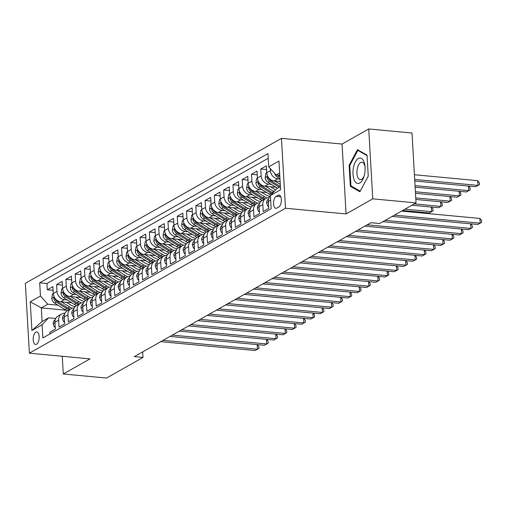 <?xml version="1.0" encoding="UTF-8"?>
<svg xmlns="http://www.w3.org/2000/svg" width="507" height="507" viewBox="0 0 507 507"><rect width="100%" height="100%" fill="white"/><g stroke="black" fill="none" stroke-linecap="round" stroke-linejoin="round"><path stroke-width="0.76" d="M36.529 344.259A6.293 2.947 -84.6 0 0 39.172 337.504A6.293 2.947 -84.6 0 0 36.77 331.952A6.293 2.947 -84.6 0 0 35.832 332.174A6.293 2.947 -84.6 0 0 33.196 338.929A6.293 2.947 -84.6 0 0 35.591 344.487A6.293 2.947 -84.6 0 0 36.529 344.259M281.467 138.36L25.35 283.305L29.381 353.183L285.498 208.238L281.467 138.36L342.054 144.051L346.085 213.935L372.765 198.833L368.735 128.955L342.054 144.051M368.735 128.955L412.007 133.024L416.038 202.901L372.765 198.833M49.876 333.98L49.781 332.3L55.345 329.144L54.952 322.256L58.66 320.151A7.871 6.61 -119.5 0 1 61.708 313.953A7.871 6.61 -119.5 0 1 64.978 313.237M58.66 320.151L59.059 327.047L64.63 323.897L64.231 317.002L67.944 314.898A7.871 6.61 -119.5 0 1 70.993 308.706A7.871 6.61 -119.5 0 1 74.256 307.983M67.944 314.898L68.337 321.793L73.908 318.643L73.509 311.748L77.222 309.65A7.871 6.61 -119.5 0 1 80.271 303.452A7.871 6.61 -119.5 0 1 83.535 302.73M77.222 309.65L77.622 316.545L83.186 313.389L82.787 306.501L86.501 304.396A7.871 6.61 -119.5 0 1 89.549 298.198A7.871 6.61 -119.5 0 1 92.819 297.482M86.501 304.396L86.9 311.292L92.464 308.142L92.071 301.247L95.779 299.143A7.871 6.61 -119.5 0 1 98.827 292.951A7.871 6.61 -119.5 0 1 102.097 292.228M95.779 299.143L96.178 306.038L101.749 302.888L101.349 295.993L105.063 293.895A7.871 6.61 -119.5 0 1 108.111 287.697A7.871 6.61 -119.5 0 1 111.375 286.975M105.063 293.895L105.456 300.79L111.027 297.634L110.627 290.745L114.341 288.641A7.871 6.61 -119.5 0 1 117.39 282.443A7.871 6.61 -119.5 0 1 120.653 281.727M114.341 288.641L114.74 295.537L120.305 292.387L119.906 285.492L123.619 283.388A7.871 6.61 -119.5 0 1 126.668 277.196A7.871 6.61 -119.5 0 1 129.938 276.473M123.619 283.388L124.019 290.283L129.583 287.133L129.19 280.238L132.897 278.14A7.871 6.61 -119.5 0 1 135.946 271.942A7.871 6.61 -119.5 0 1 139.216 271.22M132.897 278.14L133.297 285.035L138.867 281.879L138.468 274.99L142.182 272.886A7.871 6.61 -119.5 0 1 145.23 266.688A7.871 6.61 -119.5 0 1 148.494 265.972M142.182 272.886L142.575 279.782L148.145 276.632L147.746 269.737L151.46 267.633A7.871 6.61 -119.5 0 1 154.508 261.441A7.871 6.61 -119.5 0 1 157.772 260.718M151.46 267.633L151.859 274.528L157.424 271.378L157.024 264.483L160.738 262.385A7.871 6.61 -119.5 0 1 163.786 256.187A7.871 6.61 -119.5 0 1 167.057 255.465M160.738 262.385L161.137 269.28L166.702 266.124L166.309 259.235L170.016 257.131A7.871 6.61 -119.5 0 1 173.064 250.933A7.871 6.61 -119.5 0 1 176.335 250.217M170.016 257.131L170.415 264.027L175.986 260.877L175.587 253.982L179.301 251.884A7.871 6.61 -119.5 0 1 182.349 245.686A7.871 6.61 -119.5 0 1 185.613 244.963M179.301 251.884L179.693 258.773L185.264 255.623L184.865 248.728L188.579 246.63A7.871 6.61 -119.5 0 1 191.627 240.432A7.871 6.61 -119.5 0 1 194.897 239.71M188.579 246.63L188.978 253.525L194.542 250.369L194.143 243.48L197.857 241.376A7.871 6.61 -119.5 0 1 200.905 235.178A7.871 6.61 -119.5 0 1 204.175 234.462M197.857 241.376L198.256 248.272L203.82 245.122L203.427 238.227L207.135 236.129A7.871 6.61 -119.5 0 1 210.183 229.931A7.871 6.61 -119.5 0 1 213.453 229.208M207.135 236.129L207.534 243.018L213.105 239.868L212.706 232.973L216.419 230.875A7.871 6.61 -119.5 0 1 219.468 224.677A7.871 6.61 -119.5 0 1 222.731 223.955M216.419 230.875L216.812 237.77L222.383 234.614L221.984 227.725L225.697 225.621A7.871 6.61 -119.5 0 1 228.746 219.423A7.871 6.61 -119.5 0 1 232.016 218.707M225.697 225.621L226.097 232.517L231.661 229.367L231.262 222.472L234.975 220.374A7.871 6.61 -119.5 0 1 238.024 214.176A7.871 6.61 -119.5 0 1 241.294 213.453M234.975 220.374L235.375 227.263L240.939 224.113L240.546 217.218L244.254 215.12A7.871 6.61 -119.5 0 1 247.302 208.922A7.871 6.61 -119.5 0 1 250.572 208.2M244.254 215.12L244.653 222.015L250.224 218.859L249.824 211.97L253.538 209.866A7.871 6.61 -119.5 0 1 256.586 203.668A7.871 6.61 -119.5 0 1 259.85 202.952M253.538 209.866L253.931 216.762L259.502 213.612L259.102 206.717L262.816 204.619A7.871 6.61 -119.5 0 1 265.864 198.421A7.871 6.61 -119.5 0 1 269.135 197.698M262.816 204.619L263.215 211.508L268.78 208.358L268.38 201.463A7.871 6.61 -119.5 0 1 270.421 196M280.124 181.531L274.091 180.961A7.871 6.61 -119.5 0 1 266.726 172.754L266.333 165.865L260.763 169.015L266.543 169.56M275.954 187.26L264.806 186.215A7.871 6.61 60.5 0 1 257.448 178.008L257.049 171.113L251.485 174.269L257.264 174.807M266.676 192.514L255.528 191.469A7.871 6.61 60.5 0 1 248.17 183.261L247.771 176.366L242.2 179.516L247.986 180.061M257.398 197.768L246.25 196.716A7.871 6.61 60.5 0 1 238.886 188.509L238.493 181.62L232.922 184.77L238.702 185.315M248.113 203.015L236.972 201.97A7.871 6.61 60.5 0 1 229.608 193.763L229.208 186.868L223.644 190.024L229.424 190.562M238.835 208.269L227.687 207.224A7.871 6.61 60.5 0 1 220.33 199.017L219.93 192.121L214.366 195.271L220.146 195.816M229.557 213.523L218.409 212.471A7.871 6.61 60.5 0 1 211.051 204.264L210.652 197.375L205.082 200.525L210.868 201.07M220.279 218.77L209.131 217.725A7.871 6.61 60.5 0 1 201.767 209.518L201.374 202.623L195.803 205.779L201.583 206.317M210.994 224.024L199.847 222.979A7.871 6.61 60.5 0 1 192.489 214.772L192.09 207.876L186.525 211.026L192.305 211.571M201.716 229.278L190.569 228.226A7.871 6.61 60.5 0 1 183.211 220.019L182.812 213.13L177.247 216.28L183.027 216.825M192.438 234.526L181.291 233.48A7.871 6.61 60.5 0 1 173.933 225.273L173.533 218.378L167.963 221.534L173.749 222.072M183.16 239.779L172.012 238.734A7.871 6.61 60.5 0 1 164.648 230.527L164.255 223.631L158.685 226.781L164.464 227.326M173.876 245.033L162.728 243.981A7.871 6.61 60.5 0 1 155.37 235.774L154.971 228.885L149.407 232.035L155.186 232.58M164.598 250.281L153.45 249.235A7.871 6.61 60.5 0 1 146.092 241.028L145.693 234.133L140.128 237.289L145.908 237.827M155.319 255.534L144.172 254.489A7.871 6.61 60.5 0 1 136.814 246.282L136.415 239.386L130.844 242.536L136.63 243.081M146.041 260.788L134.894 259.736A7.871 6.61 60.5 0 1 127.53 251.529L127.137 244.64L121.566 247.79L127.346 248.335M136.757 266.036L125.609 264.99A7.871 6.61 60.5 0 1 118.251 256.783L117.852 249.888L112.288 253.044L118.068 253.582M127.479 271.289L116.331 270.244A7.871 6.61 60.5 0 1 108.973 262.037L108.574 255.141L103.01 258.291L108.79 258.836M118.201 276.537L107.053 275.491A7.871 6.61 60.5 0 1 99.695 267.284L99.296 260.395L93.725 263.545L99.511 264.09M108.923 281.791L97.775 280.745A7.871 6.61 60.5 0 1 90.411 272.538L90.018 265.643L84.447 268.792L90.227 269.337M99.638 287.044L88.491 285.992A7.871 6.61 60.5 0 1 81.133 277.792L80.733 270.896L75.169 274.046L80.949 274.591M90.36 292.292L79.212 291.246A7.871 6.61 60.5 0 1 71.855 283.039L71.455 276.15L65.891 279.3L71.671 279.845M81.082 297.546L69.934 296.5A7.871 6.61 60.5 0 1 62.576 288.293L62.177 281.398L56.607 284.547L62.393 285.092M416.038 202.901L379.616 223.517L370.959 222.7L134.33 356.617L142.987 357.435L142.663 351.902M278.14 195.239L276.093 196.399A6.097 2.852 -84.6 0 0 273.539 202.939A6.097 2.852 -84.6 0 0 275.865 208.326A6.097 2.852 -84.6 0 0 276.771 208.104L278.812 206.951A6.097 2.852 -84.6 0 0 281.372 200.411A6.097 2.852 -84.6 0 0 279.046 195.024A6.097 2.852 -84.6 0 0 278.14 195.239L279.896 195.41M66.094 310.221L41.321 307.895L42.106 321.495L48.602 317.819L42.113 324.721L42.873 337.941L271.156 208.751L270.389 195.531L276.879 188.623L280.422 186.62L270.839 180.657A5.216 4.379 -119.5 0 1 268.355 177.482L268.292 177.298M42.113 324.721L31.903 330.494L30.249 301.792L40.459 296.012L39.692 282.792L267.975 153.602L268.735 166.822L278.945 161.042L280.599 189.751L270.389 195.531M67.171 299.916L64.364 299.65A7.871 6.61 -119.5 0 1 57.006 291.443L56.607 284.547M71.804 302.799L60.656 301.747L64.364 299.65M76.449 294.662L73.648 294.396A7.871 6.61 -119.5 0 1 66.284 286.195L65.891 279.3M85.727 289.408L82.926 289.148A7.871 6.61 -119.5 0 1 75.568 280.941L75.169 274.046M95.005 284.161L92.204 283.895A7.871 6.61 -119.5 0 1 84.846 275.688L84.447 268.792M104.29 278.907L101.482 278.641A7.871 6.61 -119.5 0 1 94.125 270.44L93.725 263.545M113.568 273.653L110.767 273.393A7.871 6.61 -119.5 0 1 103.403 265.186L103.01 258.291M122.846 268.406L120.045 268.14A7.871 6.61 -119.5 0 1 112.687 259.933L112.288 253.044M132.124 263.152L129.323 262.886A7.871 6.61 -119.5 0 1 121.965 254.685L121.566 247.79M141.409 257.898L138.601 257.638A7.871 6.61 -119.5 0 1 131.243 249.431L130.844 242.536M150.687 252.651L147.886 252.385A7.871 6.61 -119.5 0 1 140.521 244.178L140.128 237.289M159.965 247.397L157.164 247.131A7.871 6.61 -119.5 0 1 149.806 238.93L149.407 232.035M169.243 242.143L166.442 241.883A7.871 6.61 -119.5 0 1 159.084 233.676L158.685 226.781M178.527 236.896L175.72 236.63A7.871 6.61 -119.5 0 1 168.362 228.423L167.963 221.534M187.805 231.642L185.004 231.376A7.871 6.61 -119.5 0 1 177.64 223.175L177.247 216.28M197.084 226.388L194.282 226.128A7.871 6.61 -119.5 0 1 186.925 217.921L186.525 211.026M206.362 221.141L203.56 220.875A7.871 6.61 -119.5 0 1 196.203 212.667L195.803 205.779M215.646 215.887L212.839 215.621A7.871 6.61 -119.5 0 1 205.481 207.42L205.082 200.525M224.924 210.633L222.123 210.373A7.871 6.61 -119.5 0 1 214.759 202.166L214.366 195.271M234.202 205.386L231.401 205.12A7.871 6.61 -119.5 0 1 224.043 196.912L223.644 190.024M243.48 200.132L240.679 199.866A7.871 6.61 -119.5 0 1 233.321 191.665L232.922 184.77M252.765 194.878L249.957 194.618A7.871 6.61 -119.5 0 1 242.6 186.411L242.2 179.516M262.043 189.631L259.242 189.365A7.871 6.61 -119.5 0 1 251.878 181.157L251.485 174.269M271.321 184.377L268.52 184.111A7.871 6.61 -119.5 0 1 261.162 175.91L260.763 169.015M279.984 179.066L277.798 178.863A7.871 6.61 -119.5 0 1 270.44 170.656L270.32 168.584M268.241 158.247L46.967 283.476L47.328 289.801L53.108 290.346M60.656 301.747A7.871 6.61 60.5 0 1 53.292 293.547L52.899 286.651L47.328 289.801M48.602 317.819L55.7 318.485M279.636 173.026L276.1 175.029L268.735 166.822M279.769 175.371L276.1 175.029M62.266 356.275L63.286 373.976L106.559 378.045L142.987 357.435M63.286 373.976L89.967 358.88L29.381 353.183M346.085 213.935L285.498 208.238M57.887 305.163L47.816 304.219L41.321 307.895L30.249 301.792M265.864 198.421L262.151 200.518A7.871 6.61 60.5 0 0 259.102 206.717M256.586 203.668L252.873 205.772A7.871 6.61 60.5 0 0 249.824 211.97M247.302 208.922L243.594 211.026A7.871 6.61 60.5 0 0 240.546 217.218M238.024 214.176L234.31 216.274A7.871 6.61 60.5 0 0 231.262 222.472M228.746 219.423L225.032 221.527A7.871 6.61 60.5 0 0 221.984 227.725M219.468 224.677L215.754 226.775A7.871 6.61 60.5 0 0 212.706 232.973M210.183 229.931L206.476 232.029A7.871 6.61 60.5 0 0 203.427 238.227M200.905 235.178L197.191 237.282A7.871 6.61 60.5 0 0 194.143 243.48M191.627 240.432L187.913 242.53A7.871 6.61 60.5 0 0 184.865 248.728M182.349 245.686L178.635 247.784A7.871 6.61 60.5 0 0 175.587 253.982M173.064 250.933L169.357 253.037A7.871 6.61 60.5 0 0 166.309 259.235M163.786 256.187L160.073 258.285A7.871 6.61 60.5 0 0 157.024 264.483M154.508 261.441L150.794 263.539A7.871 6.61 60.5 0 0 147.746 269.737M145.23 266.688L141.516 268.792A7.871 6.61 60.5 0 0 138.468 274.99M135.946 271.942L132.238 274.04A7.871 6.61 60.5 0 0 129.19 280.238M126.668 277.196L122.954 279.294A7.871 6.61 60.5 0 0 119.906 285.492M117.39 282.443L113.676 284.547A7.871 6.61 60.5 0 0 110.627 290.745M108.111 287.697L104.398 289.795A7.871 6.61 60.5 0 0 101.349 295.993M98.827 292.951L95.12 295.049A7.871 6.61 60.5 0 0 92.071 301.247M89.549 298.198L85.835 300.302A7.871 6.61 60.5 0 0 82.787 306.501M80.271 303.452L76.557 305.55A7.871 6.61 60.5 0 0 73.509 311.748M70.993 308.706L67.279 310.804A7.871 6.61 60.5 0 0 64.231 317.002M46.967 283.476L39.692 282.792M40.459 296.012L47.816 304.219M61.708 313.953L58.001 316.057A7.871 6.61 60.5 0 0 54.952 322.256M31.903 330.494L42.106 321.495M357.473 149.679L349.127 165.269L350.337 186.31L359.9 191.766L368.247 176.176L367.036 155.129L357.473 149.679M352.01 186.468L350.337 186.31M349.843 165.333L349.127 165.269M394.452 215.12L480.18 223.175L477.86 224.493L392.133 216.432M401.569 211.089L479.907 218.454L480.18 223.175L481.65 222.364L477.86 224.493M479.907 218.454L481.542 220.475L481.65 222.364M274.623 173.381A5.216 4.379 60.5 0 0 277.24 177.032L279.965 178.73M414.777 180.993L475.68 186.715L478 185.404L477.727 180.682L414.415 174.731M277.969 175.207A5.216 4.379 60.5 0 0 279.008 176.037L279.839 176.556M477.727 180.682L479.362 182.704L479.47 184.592L478 185.404L414.688 179.453M479.47 184.592L475.68 186.715M359.742 183.033A12.789 5.983 -84.6 0 0 364.013 176.36A12.789 5.983 -84.6 0 0 364.97 166.176A12.789 5.983 -84.6 0 0 358.322 158.476A12.789 5.983 -84.6 0 0 352.999 174.167A12.789 5.983 -84.6 0 0 359.742 183.033M365.046 167.088A8.752 4.094 -84.6 0 0 361.903 162.234A8.752 4.094 -84.6 0 0 360.597 162.544A8.752 4.094 -84.6 0 0 356.928 171.936A8.752 4.094 -84.6 0 0 360.262 179.662A8.752 4.094 -84.6 0 0 361.567 179.351A8.752 4.094 -84.6 0 0 364.26 175.479M368.247 176.138L360.204 191.145L350.945 185.86L349.767 165.472L357.853 150.364L367.062 155.617M358.836 150.459L357.853 150.364M268.628 205.753L267.791 206.229L266.644 202.977A5.216 4.379 -119.5 0 1 268.634 198.991M385.174 220.374L470.895 228.429L468.576 229.741L382.855 221.686M470.718 223.821L472.264 225.729L472.372 227.618L470.895 228.429L470.629 223.809M472.372 227.618L468.576 229.741M267.791 206.229L268.666 206.311M259.35 211.007L258.507 211.482L257.366 208.231A5.216 4.379 -119.5 0 1 259.356 204.239M367.239 224.81L461.617 233.683L459.298 234.995L364.92 226.122M461.433 229.069L462.98 230.983L463.087 232.871L461.617 233.683L461.351 229.063M463.087 232.871L459.298 234.995M258.507 211.482L259.381 211.565M250.071 216.261L249.229 216.736L248.088 213.485A5.216 4.379 -119.5 0 1 250.071 209.492M357.961 230.064L452.339 238.93L450.02 240.242L355.641 231.376M452.155 234.323L453.702 236.23L453.809 238.119L452.339 238.93L452.073 234.316M453.809 238.119L450.02 240.242M249.229 216.736L250.103 216.819M240.793 221.508L239.95 221.984L238.803 218.732A5.216 4.379 -119.5 0 1 240.793 214.746M348.677 235.311L443.061 244.184L440.741 245.496L346.357 236.623M442.877 239.577L444.424 241.484L444.531 243.373L443.061 244.184L442.795 239.564M444.531 243.373L440.741 245.496M239.95 221.984L240.825 222.066M266.739 172.893L265.896 173.369L265.186 177.672A5.216 4.379 60.5 0 0 267.962 182.286L277.544 188.249M274.8 181.031L280.295 184.447M279.813 181.5L280.137 181.702M267.911 176.69L267.309 176.886L267.246 178.109A5.216 4.379 60.5 0 0 269.724 181.291L279.306 187.254M415.132 187.146L466.402 191.969L468.722 190.657L415.043 185.613M468.538 186.044L470.084 187.958L470.192 189.846L466.402 191.969M470.192 189.846L468.722 190.657L468.455 186.037M257.455 178.141L256.612 178.622L255.908 182.919A5.216 4.379 60.5 0 0 258.684 187.539L269.223 194.105A15.045 12.643 60.5 0 0 270.89 194.999M265.522 186.284L273.862 191.475A15.045 12.643 60.5 0 0 274.078 191.608M270.535 186.753L274.75 189.377A12.491 10.495 60.5 0 0 275.681 189.903M258.633 181.943L258.031 182.14L257.962 183.363A5.216 4.379 60.5 0 0 260.446 186.538L270.985 193.104A15.045 12.643 60.5 0 0 272.088 193.725M272.855 192.913A15.045 12.643 -119.5 0 1 272.101 192.476L261.561 185.911A5.216 4.379 -119.5 0 1 259.077 182.729L259.007 182.552M415.487 193.306L457.118 197.217L459.437 195.905L415.398 191.766M459.26 191.297L460.806 193.205L460.914 195.094L457.118 197.217M460.914 195.094L459.437 195.905L459.171 191.291M248.177 183.395L247.334 183.87L246.624 188.173A5.216 4.379 60.5 0 0 249.406 192.787L259.945 199.352A15.045 12.643 60.5 0 0 262.182 200.499M256.244 191.532L264.584 196.729A15.045 12.643 60.5 0 0 266.98 197.939M261.257 192.007L265.472 194.631A12.491 10.495 60.5 0 0 270.092 196.329M249.355 187.197L248.753 187.387L248.684 188.61A5.216 4.379 60.5 0 0 251.168 191.792L261.707 198.357A15.045 12.643 60.5 0 0 263.944 199.505M265.06 198.877A15.045 12.643 -119.5 0 1 262.822 197.724L252.283 191.158A5.216 4.379 -119.5 0 1 249.799 187.983L249.729 187.799M415.841 199.466L447.839 202.47L450.159 201.159L415.753 197.926M449.975 196.551L451.522 198.459L451.636 200.347L447.839 202.47M451.636 200.347L450.159 201.159L449.893 196.539M238.898 188.648L238.056 189.124L237.346 193.427A5.216 4.379 60.5 0 0 240.122 198.041L250.667 204.606A15.045 12.643 60.5 0 0 252.904 205.753M246.966 196.786L255.306 201.982A15.045 12.643 60.5 0 0 257.702 203.193M251.973 197.255L256.187 199.878A12.491 10.495 60.5 0 0 260.813 201.577M240.071 192.445L239.469 192.641L239.405 193.864A5.216 4.379 60.5 0 0 241.89 197.046L252.429 203.605A15.045 12.643 60.5 0 0 254.666 204.758M255.782 204.125A15.045 12.643 -119.5 0 1 253.544 202.977L242.999 196.412A5.216 4.379 -119.5 0 1 240.514 193.237L240.451 193.053M411.944 205.221L438.561 207.724L440.881 206.412L414.263 203.909M440.697 201.799L442.243 203.713L442.351 205.601L438.561 207.724M442.351 205.601L440.881 206.412L440.615 201.792M231.509 226.762L230.672 227.237L229.525 223.986A5.216 4.379 -119.5 0 1 231.515 219.994M339.398 240.565L433.777 249.438L431.457 250.75L337.079 241.877M433.599 244.824L435.145 246.738L435.253 248.626L433.777 249.438L433.51 244.818M435.253 248.626L431.457 250.75M230.672 227.237L231.547 227.32M229.62 193.896L228.777 194.377L228.068 198.674A5.216 4.379 60.5 0 0 230.843 203.294L241.389 209.86A15.045 12.643 60.5 0 0 243.626 211.007M237.682 202.04L246.028 207.23A15.045 12.643 60.5 0 0 248.417 208.44M242.695 202.508L246.909 205.132A12.491 10.495 60.5 0 0 251.529 206.831M230.793 197.698L230.191 197.895L230.121 199.118A5.216 4.379 60.5 0 0 232.605 202.293L243.151 208.859A15.045 12.643 60.5 0 0 245.388 210.006M246.503 209.378A15.045 12.643 -119.5 0 1 244.26 208.231L233.721 201.666A5.216 4.379 -119.5 0 1 231.236 198.484L231.173 198.307M402.666 210.475L429.283 212.972L431.603 211.66L404.985 209.163M431.419 207.052L432.965 208.96L433.073 210.849L429.283 212.972M433.073 210.849L431.603 211.66L431.337 207.046M222.231 232.016L221.388 232.491L220.247 229.24A5.216 4.379 -119.5 0 1 222.237 225.247M330.12 245.813L424.498 254.685L422.179 255.997L327.801 247.131M424.315 250.078L425.861 251.985L425.969 253.874L424.498 254.685L424.232 250.071M425.969 253.874L422.179 255.997M221.388 232.491L222.262 232.574M220.336 199.15L219.493 199.625L218.79 203.928A5.216 4.379 60.5 0 0 221.565 208.542L232.105 215.107A15.045 12.643 60.5 0 0 234.342 216.255M228.404 207.287L236.744 212.484A15.045 12.643 60.5 0 0 239.139 213.694M233.416 207.756L237.631 210.386A12.491 10.495 60.5 0 0 242.251 212.084M221.515 202.952L220.913 203.142L220.843 204.365A5.216 4.379 60.5 0 0 223.327 207.547L233.866 214.112A15.045 12.643 60.5 0 0 236.11 215.26M237.219 214.632A15.045 12.643 -119.5 0 1 234.982 213.479L224.443 206.913A5.216 4.379 -119.5 0 1 221.958 203.738L221.889 203.554M422.097 213.022L422.052 212.294M422.141 212.306L422.775 213.086M212.953 237.263L212.11 237.739L210.969 234.488A5.216 4.379 -119.5 0 1 212.953 230.501M320.842 251.066L415.22 259.939L412.901 261.251L318.523 252.378M415.037 255.332L416.583 257.239L416.691 259.128L415.22 259.939L414.954 255.319M416.691 259.128L412.901 261.251M212.11 237.739L212.984 237.821M211.058 204.403L210.215 204.879L209.505 209.182A5.216 4.379 60.5 0 0 212.287 213.796L222.827 220.361A15.045 12.643 60.5 0 0 225.064 221.508M219.125 212.541L227.466 217.737A15.045 12.643 60.5 0 0 229.861 218.948M224.138 213.01L228.353 215.633A12.491 10.495 60.5 0 0 232.973 217.332M212.237 208.2L211.634 208.396L211.565 209.619A5.216 4.379 60.5 0 0 214.049 212.801L224.588 219.36A15.045 12.643 60.5 0 0 226.825 220.513M227.941 219.88A15.045 12.643 -119.5 0 1 225.704 218.732L215.164 212.167A5.216 4.379 -119.5 0 1 212.68 208.992L212.61 208.808M203.675 242.517L202.832 242.992L201.685 239.741A5.216 4.379 -119.5 0 1 203.675 235.749M311.558 256.32L405.942 265.193L403.623 266.505L309.238 257.632M405.758 260.579L407.305 262.493L407.413 264.381L405.942 265.193L405.676 260.573M407.413 264.381L403.623 266.505M202.832 242.992L203.706 243.075M201.78 209.651L200.937 210.132L200.227 214.429A5.216 4.379 60.5 0 0 203.003 219.049L213.548 225.615A15.045 12.643 60.5 0 0 215.786 226.762M209.847 217.788L218.187 222.985A15.045 12.643 60.5 0 0 220.583 224.195M214.854 218.263L219.068 220.887A12.491 10.495 60.5 0 0 223.695 222.586M202.952 213.453L202.35 213.65L202.287 214.873A5.216 4.379 60.5 0 0 204.771 218.048L215.31 224.614A15.045 12.643 60.5 0 0 217.547 225.761M218.663 225.133A15.045 12.643 -119.5 0 1 216.426 223.986L205.88 217.421A5.216 4.379 -119.5 0 1 203.396 214.239L203.332 214.062M194.39 247.771L193.554 248.246L192.407 244.995A5.216 4.379 -119.5 0 1 194.396 241.002M302.28 261.568L396.658 270.44L394.338 271.752L299.96 262.886M396.48 265.833L398.027 267.74L398.134 269.629L396.658 270.44L396.392 265.826M398.134 269.629L394.338 271.752M193.554 248.246L194.428 248.329M185.112 253.018L184.269 253.494L183.128 250.243A5.216 4.379 -119.5 0 1 185.118 246.256M293.002 266.821L387.38 275.694L385.06 277.006L290.682 268.133M387.196 271.087L388.742 272.994L388.85 274.883L387.38 275.694L387.114 271.074M388.85 274.883L385.06 277.006M184.269 253.494L185.144 253.576M175.834 258.272L174.991 258.747L173.844 255.496A5.216 4.379 -119.5 0 1 175.834 251.504M283.724 272.075L378.102 280.948L375.782 282.26L281.404 273.387M377.918 276.334L379.464 278.248L379.572 280.137L378.102 280.948L377.835 276.328M379.572 280.137L375.782 282.26M174.991 258.747L175.866 258.83M166.556 263.526L165.713 264.001L164.566 260.75A5.216 4.379 -119.5 0 1 166.556 256.757M274.439 277.323L368.823 286.195L366.504 287.507L272.12 278.641M368.64 281.588L370.186 283.495L370.294 285.384L368.823 286.195L368.557 281.581M370.294 285.384L366.504 287.507M165.713 264.001L166.588 264.084M157.271 268.773L156.435 269.249L155.288 265.998A5.216 4.379 -119.5 0 1 157.278 262.011M265.161 282.576L359.539 291.449L357.22 292.761L262.841 283.888M359.362 286.842L360.908 288.749L361.016 290.638L359.539 291.449L359.273 286.829M361.016 290.638L357.22 292.761M156.435 269.249L157.303 269.331M147.993 274.027L147.15 274.502L146.01 271.251A5.216 4.379 -119.5 0 1 148 267.259M255.883 287.83L350.261 296.703L347.941 298.015L253.563 289.142M350.077 292.089L351.624 294.003L351.731 295.892L350.261 296.703L349.995 292.083M351.731 295.892L347.941 298.015M147.15 274.502L148.025 274.585M138.715 279.281L137.872 279.756L136.725 276.505A5.216 4.379 -119.5 0 1 138.715 272.512M246.605 293.078L340.983 301.95L338.663 303.262L244.285 294.396M340.799 297.343L342.345 299.25L342.453 301.139L340.983 301.95L340.717 297.336M342.453 301.139L338.663 303.262M137.872 279.756L138.747 279.839M129.437 284.528L128.594 285.004L127.447 281.753A5.216 4.379 -119.5 0 1 129.437 277.766M237.32 298.331L331.705 307.204L329.385 308.516L235.001 299.643M331.521 302.597L333.067 304.504L333.175 306.393L331.705 307.204L331.439 302.584M333.175 306.393L329.385 308.516M128.594 285.004L129.469 285.086M120.153 289.782L119.316 290.257L118.169 287.006A5.216 4.379 -119.5 0 1 120.159 283.014M228.042 303.585L322.42 312.458L320.101 313.77L225.723 304.897M322.243 307.844L323.789 309.758L323.897 311.647L322.42 312.458L322.154 307.838M323.897 311.647L320.101 313.77M119.316 290.257L120.184 290.34M110.875 295.036L110.032 295.511L108.891 292.26A5.216 4.379 -119.5 0 1 110.875 288.268M218.764 308.833L313.142 317.705L310.823 319.017L216.445 310.151M312.958 313.098L314.505 315.005L314.613 316.894L313.142 317.705L312.876 313.092M314.613 316.894L310.823 319.017M110.032 295.511L110.906 295.594M101.596 300.283L100.754 300.759L99.606 297.508A5.216 4.379 -119.5 0 1 101.596 293.521M209.486 314.087L303.864 322.959L301.545 324.271L207.167 315.398M303.68 318.352L305.227 320.259L305.334 322.148L303.864 322.959L303.598 318.339M305.334 322.148L301.545 324.271M100.754 300.759L101.628 300.841M92.318 305.537L91.475 306.013L90.328 302.761A5.216 4.379 -119.5 0 1 92.318 298.769M200.202 319.34L294.586 328.213L292.266 329.525L197.882 320.652M294.402 323.599L295.949 325.513L296.056 327.402L294.586 328.213L294.32 323.593M296.056 327.402L292.266 329.525M91.475 306.013L92.35 306.095M192.502 214.905L191.659 215.38L190.949 219.683A5.216 4.379 60.5 0 0 193.725 224.297L204.27 230.862A15.045 12.643 60.5 0 0 206.507 232.01M200.563 223.042L208.909 228.239A15.045 12.643 60.5 0 0 211.299 229.449M205.576 223.511L209.79 226.141A12.491 10.495 60.5 0 0 214.41 227.839M193.674 218.707L193.072 218.897L193.002 220.12A5.216 4.379 60.5 0 0 195.487 223.302L206.032 229.867A15.045 12.643 60.5 0 0 208.269 231.015M209.385 230.387A15.045 12.643 -119.5 0 1 207.141 229.234L196.602 222.668A5.216 4.379 -119.5 0 1 194.118 219.493L194.054 219.309M183.217 220.158L182.374 220.634L181.664 224.937A5.216 4.379 60.5 0 0 184.447 229.551L194.986 236.116A15.045 12.643 60.5 0 0 197.223 237.263M191.285 228.296L199.625 233.493A15.045 12.643 60.5 0 0 202.02 234.703M196.298 228.765L200.512 231.388A12.491 10.495 60.5 0 0 205.132 233.087M184.396 223.955L183.794 224.151L183.724 225.374A5.216 4.379 60.5 0 0 186.208 228.556L196.748 235.115A15.045 12.643 60.5 0 0 198.991 236.268M200.1 235.635A15.045 12.643 -119.5 0 1 197.863 234.488L187.324 227.922A5.216 4.379 -119.5 0 1 184.84 224.747L184.77 224.563M173.939 225.406L173.096 225.888L172.386 230.184A5.216 4.379 60.5 0 0 175.168 234.804L185.708 241.364A15.045 12.643 60.5 0 0 187.945 242.517M182.007 233.543L190.347 238.74A15.045 12.643 60.5 0 0 192.742 239.95M187.02 234.019L191.234 236.642A12.491 10.495 60.5 0 0 195.854 238.341M175.118 229.208L174.516 229.405L174.446 230.628A5.216 4.379 60.5 0 0 176.93 233.803L187.47 240.369A15.045 12.643 60.5 0 0 189.707 241.516M190.822 240.888A15.045 12.643 -119.5 0 1 188.585 239.741L178.046 233.176A5.216 4.379 -119.5 0 1 175.561 229.994L175.492 229.817M164.661 230.66L163.818 231.135L163.108 235.438A5.216 4.379 60.5 0 0 165.884 240.052L176.43 246.617A15.045 12.643 60.5 0 0 178.667 247.765M172.729 238.797L181.069 243.994A15.045 12.643 60.5 0 0 183.464 245.204M177.735 239.266L181.95 241.896A12.491 10.495 60.5 0 0 186.576 243.594M165.833 234.462L165.231 234.652L165.168 235.875A5.216 4.379 60.5 0 0 167.652 239.057L178.191 245.622A15.045 12.643 60.5 0 0 180.429 246.77M181.544 246.136A15.045 12.643 -119.5 0 1 179.307 244.989L168.761 238.423A5.216 4.379 -119.5 0 1 166.277 235.248L166.214 235.064M155.383 235.913L154.54 236.389L153.83 240.692A5.216 4.379 60.5 0 0 156.606 245.306L167.152 251.871A15.045 12.643 60.5 0 0 169.389 253.018M163.444 244.051L171.791 249.241A15.045 12.643 60.5 0 0 174.18 250.458M168.457 244.52L172.672 247.143A12.491 10.495 60.5 0 0 177.292 248.842M156.555 239.71L155.953 239.906L155.883 241.129A5.216 4.379 60.5 0 0 158.368 244.311L168.913 250.87A15.045 12.643 60.5 0 0 171.151 252.023M172.266 251.39A15.045 12.643 -119.5 0 1 170.022 250.243L159.483 243.677A5.216 4.379 -119.5 0 1 156.999 240.502L156.936 240.318M146.098 241.161L145.256 241.643L144.546 245.939A5.216 4.379 60.5 0 0 147.328 250.559L157.867 257.119A15.045 12.643 60.5 0 0 160.104 258.272M154.166 249.298L162.506 254.495A15.045 12.643 60.5 0 0 164.902 255.705M159.179 249.774L163.393 252.397A12.491 10.495 60.5 0 0 168.013 254.096M147.277 244.963L146.675 245.16L146.605 246.383A5.216 4.379 60.5 0 0 149.09 249.558L159.629 256.124A15.045 12.643 60.5 0 0 161.872 257.271M162.981 256.643A15.045 12.643 -119.5 0 1 160.744 255.496L150.205 248.931A5.216 4.379 -119.5 0 1 147.721 245.749L147.651 245.572M136.82 246.415L135.977 246.89L135.268 251.193A5.216 4.379 60.5 0 0 138.05 255.807L148.589 262.373A15.045 12.643 60.5 0 0 150.826 263.52M144.888 254.552L153.228 259.749A15.045 12.643 60.5 0 0 155.624 260.959M149.901 255.021L154.115 257.651A12.491 10.495 60.5 0 0 158.735 259.35M137.999 250.217L137.397 250.407L137.327 251.63A5.216 4.379 60.5 0 0 139.812 254.812L150.351 261.378A15.045 12.643 60.5 0 0 152.588 262.525M153.703 261.891A15.045 12.643 -119.5 0 1 151.466 260.744L140.927 254.178A5.216 4.379 -119.5 0 1 138.443 251.003L138.373 250.819M127.542 251.668L126.699 252.144L125.99 256.447A5.216 4.379 60.5 0 0 128.765 261.061L139.311 267.626A15.045 12.643 60.5 0 0 141.548 268.773M135.61 259.806L143.95 264.996A15.045 12.643 60.5 0 0 146.346 266.213M140.616 260.275L144.831 262.899A12.491 10.495 60.5 0 0 149.457 264.597M128.715 255.465L128.113 255.661L128.049 256.884A5.216 4.379 60.5 0 0 130.533 260.059L141.073 266.625A15.045 12.643 60.5 0 0 143.31 267.778M144.425 267.145A15.045 12.643 -119.5 0 1 142.188 265.998L131.643 259.432A5.216 4.379 -119.5 0 1 129.158 256.257L129.095 256.073M118.264 256.916L117.421 257.398L116.711 261.694A5.216 4.379 60.5 0 0 119.487 266.314L130.026 272.874A15.045 12.643 60.5 0 0 132.27 274.027M126.325 265.053L134.672 270.25A15.045 12.643 60.5 0 0 137.061 271.46M131.338 265.529L135.553 268.152A12.491 10.495 60.5 0 0 140.173 269.851M119.437 260.718L118.834 260.915L118.765 262.138A5.216 4.379 60.5 0 0 121.249 265.313L131.795 271.879A15.045 12.643 60.5 0 0 134.032 273.026M135.147 272.398A15.045 12.643 -119.5 0 1 132.904 271.251L122.364 264.686A5.216 4.379 -119.5 0 1 119.88 261.504L119.817 261.32M108.98 262.17L108.137 262.645L107.427 266.948A5.216 4.379 60.5 0 0 110.209 271.562L120.748 278.128A15.045 12.643 60.5 0 0 122.986 279.275M117.047 270.307L125.387 275.504A15.045 12.643 60.5 0 0 127.783 276.714M122.06 270.776L126.275 273.406A12.491 10.495 60.5 0 0 130.895 275.105M110.158 265.966L109.556 266.162L109.487 267.385A5.216 4.379 60.5 0 0 111.971 270.567L122.51 277.133A15.045 12.643 60.5 0 0 124.754 278.28M125.863 277.646A15.045 12.643 -119.5 0 1 123.626 276.499L113.086 269.933A5.216 4.379 -119.5 0 1 110.602 266.758L110.532 266.574M99.702 267.423L98.859 267.899L98.149 272.202A5.216 4.379 60.5 0 0 100.931 276.816L111.47 283.381A15.045 12.643 60.5 0 0 113.707 284.528M107.769 275.561L116.109 280.751A15.045 12.643 60.5 0 0 118.505 281.968M112.782 276.03L116.997 278.654A12.491 10.495 60.5 0 0 121.617 280.352M100.88 271.22L100.278 271.416L100.209 272.639A5.216 4.379 60.5 0 0 102.693 275.814L113.232 282.38A15.045 12.643 60.5 0 0 115.469 283.533M116.585 282.9A15.045 12.643 -119.5 0 1 114.348 281.753L103.808 275.187A5.216 4.379 -119.5 0 1 101.324 272.012L101.254 271.828M90.423 272.671L89.581 273.146L88.871 277.449A5.216 4.379 60.5 0 0 91.647 282.069L102.192 288.629A15.045 12.643 60.5 0 0 104.429 289.782M98.491 280.808L106.831 286.005A15.045 12.643 60.5 0 0 109.227 287.216M103.498 281.284L107.712 283.907A12.491 10.495 60.5 0 0 112.339 285.606M91.596 276.473L90.994 276.67L90.93 277.893A5.216 4.379 60.5 0 0 93.415 281.068L103.954 287.634A15.045 12.643 60.5 0 0 106.191 288.781M107.307 288.153A15.045 12.643 -119.5 0 1 105.069 287.006L94.524 280.441A5.216 4.379 -119.5 0 1 92.04 277.259L91.976 277.076M83.034 310.791L82.197 311.266L81.05 308.015A5.216 4.379 -119.5 0 1 83.04 304.023M190.924 324.588L285.302 333.46L282.982 334.772L188.604 325.906M285.124 328.853L286.67 330.76L286.778 332.649L285.302 333.46L285.035 328.847M286.778 332.649L282.982 334.772M82.197 311.266L83.066 311.349M73.756 316.038L72.913 316.514L71.772 313.263A5.216 4.379 -119.5 0 1 73.756 309.27M181.645 329.842L276.023 338.714L273.704 340.026L179.326 331.153M275.84 334.1L277.386 336.014L277.494 337.903L276.023 338.714L275.757 334.094M277.494 337.903L273.704 340.026M72.913 316.514L73.788 316.596M64.478 321.292L63.635 321.768L62.488 318.516A5.216 4.379 -119.5 0 1 64.478 314.524M172.367 335.095L266.745 343.968L264.426 345.28L170.048 336.407M266.562 339.354L268.108 341.268L268.216 343.157L266.745 343.968L266.479 339.348M268.216 343.157L264.426 345.28M63.635 321.768L64.509 321.85M55.2 326.546L54.357 327.021L53.21 323.764A5.216 4.379 -119.5 0 1 55.2 319.778M163.083 340.343L257.467 349.215L255.141 350.527L160.763 341.661M257.283 344.608L258.83 346.515L258.938 348.404L257.467 349.215L257.201 344.602M258.938 348.404L255.141 350.527M54.357 327.021L55.231 327.104M81.145 277.925L80.302 278.4L79.593 282.703A5.216 4.379 60.5 0 0 82.368 287.317L92.908 293.883A15.045 12.643 60.5 0 0 95.151 295.03M89.207 286.062L97.553 291.259A15.045 12.643 60.5 0 0 99.942 292.469M94.22 286.531L98.434 289.161A12.491 10.495 60.5 0 0 103.054 290.86M82.318 281.721L81.716 281.917L81.646 283.14A5.216 4.379 60.5 0 0 84.13 286.322L94.676 292.888A15.045 12.643 60.5 0 0 96.913 294.035M98.022 293.401A15.045 12.643 -119.5 0 1 95.785 292.254L85.246 285.688A5.216 4.379 -119.5 0 1 82.761 282.513L82.698 282.329M71.861 283.179L71.018 283.654L70.308 287.957A5.216 4.379 60.5 0 0 73.09 292.571L83.63 299.136A15.045 12.643 60.5 0 0 85.867 300.283M79.929 291.316L88.269 296.506A15.045 12.643 60.5 0 0 90.664 297.723M84.942 291.785L89.156 294.409A12.491 10.495 60.5 0 0 93.776 296.107M73.04 286.975L72.438 287.171L72.368 288.394A5.216 4.379 60.5 0 0 74.852 291.569L85.391 298.135A15.045 12.643 60.5 0 0 87.635 299.288M88.744 298.655A15.045 12.643 -119.5 0 1 86.507 297.508L75.968 290.942A5.216 4.379 -119.5 0 1 73.483 287.767L73.414 287.583M62.583 288.426L61.74 288.901L61.03 293.204A5.216 4.379 60.5 0 0 63.812 297.824L74.352 304.384A15.045 12.643 60.5 0 0 76.589 305.537M70.65 296.563L78.991 301.76A15.045 12.643 60.5 0 0 81.386 302.971M75.663 297.039L79.878 299.662A12.491 10.495 60.5 0 0 84.498 301.361M63.762 292.228L63.16 292.425L63.09 293.648A5.216 4.379 60.5 0 0 65.574 296.823L76.113 303.389A15.045 12.643 60.5 0 0 78.351 304.536M79.466 303.908A15.045 12.643 -119.5 0 1 77.229 302.761L66.69 296.196A5.216 4.379 -119.5 0 1 64.205 293.014L64.136 292.831M53.305 293.68L52.462 294.155L51.752 298.458A5.216 4.379 60.5 0 0 54.528 303.072L65.073 309.638A15.045 12.643 60.5 0 0 67.311 310.785M61.372 301.817L69.713 307.014A15.045 12.643 60.5 0 0 72.108 308.224M66.379 302.286L70.593 304.916A12.491 10.495 60.5 0 0 75.22 306.608M54.477 297.476L53.875 297.672L53.812 298.896A5.216 4.379 60.5 0 0 56.296 302.077L66.835 308.643A15.045 12.643 60.5 0 0 69.072 309.79M70.188 309.156A15.045 12.643 -119.5 0 1 67.951 308.009L57.405 301.443A5.216 4.379 -119.5 0 1 54.921 298.268L54.857 298.084M69.934 296.5L73.648 294.396M79.212 291.246L82.926 289.148M88.491 285.992L92.204 283.895M97.775 280.745L101.482 278.641M107.053 275.491L110.767 273.393M116.331 270.244L120.045 268.14M125.609 264.99L129.323 262.886M134.894 259.736L138.601 257.638M144.172 254.489L147.886 252.385M153.45 249.235L157.164 247.131M162.728 243.981L166.442 241.883M172.012 238.734L175.72 236.63M181.291 233.48L185.004 231.376M190.569 228.226L194.282 226.128M199.847 222.979L203.56 220.875M209.131 217.725L212.839 215.621M218.409 212.471L222.123 210.373M227.687 207.224L231.401 205.12M236.972 201.97L240.679 199.866M246.25 196.716L249.957 194.618M255.528 191.469L259.242 189.365M264.806 186.215L268.52 184.111M274.091 180.961L277.798 178.863M266.726 172.754L270.44 170.656M53.292 293.547L57.006 291.443M62.576 288.293L66.284 286.195M71.855 283.039L75.568 280.941M81.133 277.792L84.846 275.688M90.411 272.538L94.125 270.44M99.695 267.284L103.403 265.186M108.973 262.037L112.687 259.933M118.251 256.783L121.965 254.685M127.53 251.529L131.243 249.431M136.814 246.282L140.521 244.178M146.092 241.028L149.806 238.93M155.37 235.774L159.084 233.676M164.648 230.527L168.362 228.423M173.933 225.273L177.64 223.175M183.211 220.019L186.925 217.921M192.489 214.772L196.203 212.667M201.767 209.518L205.481 207.42M211.051 204.264L214.759 202.166M220.33 199.017L224.043 196.912M229.608 193.763L233.321 191.665M238.886 188.509L242.6 186.411M248.17 183.261L251.878 181.157M257.448 178.008L261.162 175.91M268.38 201.463L270.662 200.176M280.834 196.843L276.093 196.399M279.008 176.037L277.24 177.032M266.669 203.06L268.418 202.071M257.391 208.314L259.14 207.325M248.113 213.561L249.856 212.572M238.835 218.815L240.578 217.826M267.645 176.183L265.199 177.564M269.724 181.291L267.962 182.286M271.587 180.232L270.839 180.657M268.672 178.242L267.246 178.109M258.361 181.436L255.921 182.812M270.985 193.104L269.223 194.105M273.862 191.475L272.101 192.476M260.446 186.538L258.684 187.539M262.309 185.486L261.561 185.911M259.394 183.496L257.962 183.363M249.083 186.684L246.643 188.065M261.707 198.357L259.945 199.352M264.584 196.729L262.822 197.724M251.168 191.792L249.406 192.787M253.031 190.74L252.283 191.158M250.116 188.75L248.684 188.61M239.805 191.938L237.365 193.319M252.429 203.605L250.667 204.606M255.306 201.982L253.544 202.977M241.89 197.046L240.122 198.041M243.753 195.987L242.999 196.412M240.838 193.997L239.405 193.864M229.551 224.069L231.3 223.08M230.527 197.191L228.08 198.567M243.151 208.859L241.389 209.86M246.028 207.23L244.26 208.231M232.605 202.293L230.843 203.294M234.468 201.241L233.721 201.666M231.553 199.251L230.121 199.118M220.272 229.316L222.022 228.327M221.242 202.439L218.802 203.82M233.866 214.112L232.105 215.107M236.744 212.484L234.982 213.479M223.327 207.547L221.565 208.542M225.19 206.495L224.443 206.913M222.275 204.505L220.843 204.365M210.994 234.57L212.737 233.581M211.964 207.693L209.524 209.074M224.588 219.36L222.827 220.361M227.466 217.737L225.704 218.732M214.049 212.801L212.287 213.796M215.912 211.742L215.164 212.167M212.997 209.752L211.565 209.619M201.716 239.824L203.459 238.835M202.686 212.946L200.246 214.322M215.31 224.614L213.548 225.615M218.187 222.985L216.426 223.986M204.771 218.048L203.003 219.049M206.634 216.996L205.88 217.421M203.719 215.006L202.287 214.873M192.432 245.071L194.181 244.082M183.154 250.325L184.903 249.336M173.876 255.579L175.618 254.59M164.598 260.826L166.34 259.838M155.313 266.08L157.062 265.091M146.035 271.334L147.784 270.345M136.757 276.581L138.5 275.593M127.479 281.835L129.222 280.846M118.194 287.089L119.944 286.1M108.916 292.336L110.665 291.348M99.638 297.59L101.381 296.601M90.36 302.844L92.103 301.855M193.408 218.194L190.962 219.575M206.032 229.867L204.27 230.862M208.909 228.239L207.141 229.234M195.487 223.302L193.725 224.297M197.35 222.25L196.602 222.668M194.435 220.26L193.002 220.12M184.123 223.448L181.683 224.829M196.748 235.115L194.986 236.116M199.625 233.493L197.863 234.488M186.208 228.556L184.447 229.551M188.072 227.497L187.324 227.922M185.156 225.507L183.724 225.374M174.845 228.701L172.405 230.077M187.47 240.369L185.708 241.364M190.347 238.74L188.585 239.741M176.93 233.803L175.168 234.804M178.794 232.751L178.046 233.176M175.878 230.761L174.446 230.628M165.567 233.949L163.127 235.33M178.191 245.622L176.43 246.617M181.069 243.994L179.307 244.989M167.652 239.057L165.884 240.052M169.515 238.005L168.761 238.423M166.6 236.015L165.168 235.875M156.289 239.203L153.843 240.584M168.913 250.87L167.152 251.871M171.791 249.241L170.022 250.243M158.368 244.311L156.606 245.306M160.231 243.252L159.483 243.677M157.316 241.262L155.883 241.129M147.005 244.45L144.565 245.832M159.629 256.124L157.867 257.119M162.506 254.495L160.744 255.496M149.09 249.558L147.328 250.559M150.953 248.506L150.205 248.931M148.038 246.516L146.605 246.383M137.727 249.704L135.287 251.085M150.351 261.378L148.589 262.373M153.228 259.749L151.466 260.744M139.812 254.812L138.05 255.807M141.675 253.754L140.927 254.178M138.76 251.77L137.327 251.63M128.448 254.958L126.009 256.339M141.073 266.625L139.311 267.626M143.95 264.996L142.188 265.998M130.533 260.059L128.765 261.061M132.397 259.007L131.643 259.432M129.481 257.017L128.049 256.884M119.17 260.205L116.724 261.587M131.795 271.879L130.026 272.874M134.672 270.25L132.904 271.251M121.249 265.313L119.487 266.314M123.112 264.261L122.364 264.686M120.197 262.271L118.765 262.138M109.886 265.459L107.446 266.84M122.51 277.133L120.748 278.128M125.387 275.504L123.626 276.499M111.971 270.567L110.209 271.562M113.834 269.509L113.086 269.933M110.919 267.525L109.487 267.385M100.608 270.713L98.168 272.094M113.232 282.38L111.47 283.381M116.109 280.751L114.348 281.753M102.693 275.814L100.931 276.816M104.556 274.762L103.808 275.187M101.641 272.772L100.209 272.639M91.33 275.96L88.89 277.342M103.954 287.634L102.192 288.629M106.831 286.005L105.069 287.006M93.415 281.068L91.647 282.069M95.278 280.016L94.524 280.441M92.363 278.026L90.93 277.893M81.076 308.091L82.825 307.103M71.798 313.345L73.547 312.356M62.519 318.599L64.262 317.61M53.241 323.846L54.984 322.858M82.052 281.214L79.605 282.595M94.676 292.888L92.908 293.883M97.553 291.259L95.785 292.254M84.13 286.322L82.368 287.317M85.994 285.264L85.246 285.688M83.078 283.28L81.646 283.14M72.767 286.468L70.327 287.849M85.391 298.135L83.63 299.136M88.269 296.506L86.507 297.508M74.852 291.569L73.09 292.571M76.715 290.517L75.968 290.942M73.8 288.527L72.368 288.394M63.489 291.715L61.049 293.097M76.113 303.389L74.352 304.384M78.991 301.76L77.229 302.761M65.574 296.823L63.812 297.824M67.437 295.771L66.69 296.196M64.522 293.781L63.09 293.648M54.211 296.969L51.771 298.35M66.835 308.643L65.073 309.638M69.713 307.014L67.951 308.009M56.296 302.077L54.528 303.072M58.159 301.019L57.405 301.443M55.244 299.035L53.812 298.896"/></g></svg>
